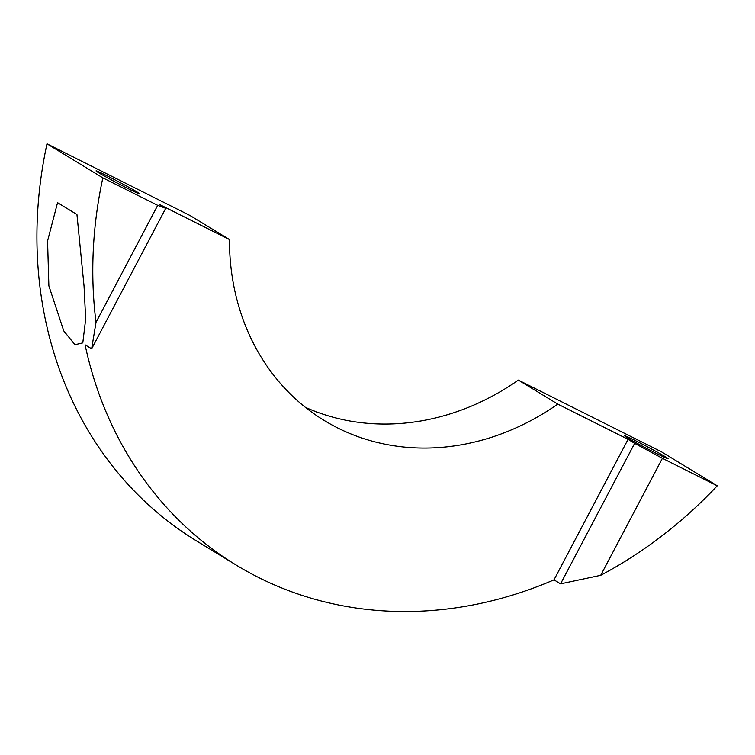 <?xml version="1.0" encoding="UTF-8"?>
<svg xmlns="http://www.w3.org/2000/svg" width="755" height="755" viewBox="0 0 755 755"><rect width="100%" height="100%" fill="white"/><g stroke="black" fill="none" stroke-linecap="round" stroke-linejoin="round"><path stroke-width="1.13" d="M98.763 172.801A24.622 0.878 27.8 0 0 123.074 186.079A24.622 0.878 27.8 0 0 139.628 193.846A24.622 0.878 27.8 0 0 136.929 191.921A24.622 0.878 27.8 0 0 112.618 178.642A24.622 0.878 27.8 0 0 96.064 170.875A24.622 0.878 27.8 0 0 98.763 172.801M627.311 437.711A24.622 0.878 27.8 0 0 651.622 450.99A24.622 0.878 27.8 0 0 668.175 458.757A24.622 0.878 27.8 0 0 665.476 456.841A24.622 0.878 27.8 0 0 641.165 443.553A24.622 0.878 27.8 0 0 624.611 435.795A24.622 0.878 27.8 0 0 627.311 437.711M57.55 202.689L47.574 240.996L48.877 285.881L63.75 330.888L74.962 344.733L82.795 342.883L85.674 319.054L84.041 286.013L76.944 214.505L57.55 202.689M91.648 348.819L85.079 344.818A416.288 360.512 -58.6 0 0 236.202 565.089A416.288 360.512 -58.6 0 0 554 579.849L628.075 439.344L557.794 404.114A246.998 213.91 121.4 0 1 324.282 420.526A246.998 213.91 121.4 0 1 229.445 239.533L159.154 204.312L165.732 208.314L91.648 348.819L96.017 322.347L157.701 205.351L102.84 177.859A416.288 360.512 121.4 0 0 96.017 322.347M236.202 565.089L196.772 541.071A416.288 360.512 -58.6 0 1 46.989 143.828L102.84 177.859M305.313 407.285A246.998 213.91 121.4 0 0 518.364 380.095L661.399 451.783L717.25 485.805L662.399 458.313L600.716 575.31A416.288 360.512 121.4 0 0 717.25 485.805M600.716 575.31L560.569 583.851L554 579.849M157.701 205.351L165.732 208.314M46.989 143.828L190.015 215.515L229.445 239.533M518.364 380.095L557.794 404.114M560.569 583.851L634.653 443.345L628.075 439.344M634.653 443.345L662.399 458.313"/></g></svg>
